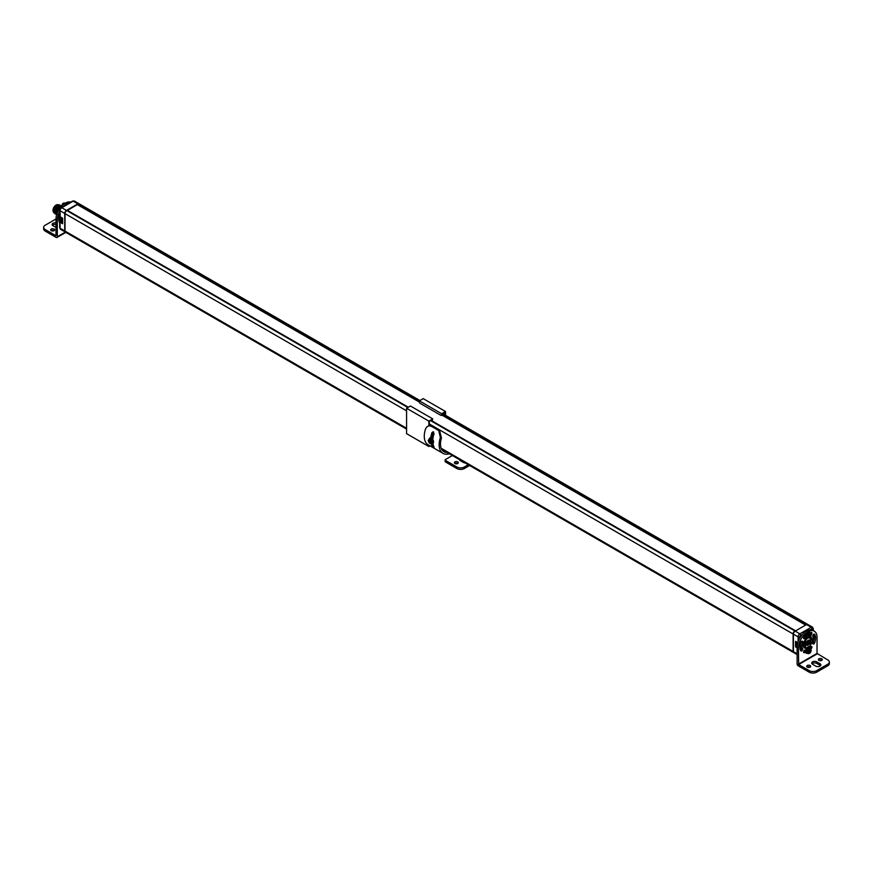 <?xml version="1.0" encoding="UTF-8"?>
<svg xmlns="http://www.w3.org/2000/svg" width="873" height="873" viewBox="0 0 873 873"><rect width="100%" height="100%" fill="white"/><g stroke="black" fill="none" stroke-linecap="round" stroke-linejoin="round"><path stroke-width="1.31" d="M806.521 624.566A2.488 1.43 -60 0 1 807.765 624.446L812.447 627.152A2.488 1.43 120 0 0 811.203 627.272L806.521 624.566L795.161 631.124A2.488 1.43 -60 0 0 793.404 634.169L793.404 651.596A2.488 1.43 -60 0 0 793.928 652.742L797.114 654.575M797.114 647.788L795.521 646.871L797.169 645.911M795.521 646.871L795.521 641.328L797.813 642.659M797.104 643.019L797.322 642.593A2.466 1.419 -60 0 0 796.798 644.35A2.466 1.419 120 0 0 797.224 645.42M445.525 415.308L445.525 411.51L441.662 413.737L441.662 414.937L805.648 625.068M805.823 624.631L806.226 624.402A2.488 1.43 120 0 1 807.47 624.271A2.488 1.43 120 0 1 807.601 624.381M441.16 448.231L793.12 651.433A2.488 1.43 120 0 0 793.633 652.567A2.488 1.43 120 0 0 793.786 652.633M793.12 651.433L793.12 633.994A2.488 1.43 120 0 1 794.877 630.95L431.011 420.404M794.168 632.052L793.797 632.674M406.578 429.101L65.53 232.207A2.488 1.43 -60 0 1 65.017 231.072L65.017 213.634A2.488 1.43 -60 0 1 66.774 210.589L67.363 210.458M77.544 204.642L419.367 401.995L77.599 204.751L78.123 204.031A2.488 1.43 -60 0 1 79.367 203.911L419.935 400.532M60.041 209.749A1.244 0.72 0 0 0 60.041 210.753A2.488 1.43 -60 0 1 61.797 207.719L66.479 210.426A2.488 1.43 120 0 0 64.722 213.459L64.722 230.898A2.488 1.43 120 0 0 65.235 232.032A2.488 1.43 120 0 0 65.399 232.109L57.302 236.779L57.302 220.04A13.139 7.584 -60 0 1 59.68 211.517M66.479 210.426L77.839 203.867A2.488 1.43 120 0 1 79.072 203.747A2.488 1.43 120 0 1 79.214 203.846M67.374 210.382L77.555 204.5M65.781 211.517L65.399 212.139M57.76 211.899L56.996 211.462L57.061 214.409M61.394 205.941L58.993 206.235L55.817 210.786L55.894 213.743L56.69 214.693L55.927 213.754L55.861 210.808L61.645 206.104M61.623 206.126L56.407 211.124L56.745 214.54L56.439 211.146L61.612 206.137M61.339 206.432L56.996 211.462M56.461 214.529L55.337 213.416L55.272 210.469L58.436 205.908L61.11 205.81M58.687 206.552L58 207.065M57.04 208.134L56.341 209.356M57.629 208.472L56.931 209.695M58.218 208.811L57.509 210.033M60.684 207.207L60.193 206.923L61.317 206.464M60.848 205.624L55.239 210.448L55.305 213.405L56.178 214.398M55.294 213.852L54.17 212.739L54.104 209.793L59.931 205.133M54.704 213.514L53.591 212.368L53.548 209.651L56.756 205.09L58.698 204.719M56.931 205.537L56.243 206.05M55.294 207.13L54.584 208.341M55.872 207.468L55.174 208.68M56.461 207.807L55.752 209.018M55.883 214.191L54.759 213.077L54.683 210.131L60.521 205.471M59.68 204.948L57.236 205.22L54.071 209.771L54.137 212.728L54.966 213.699M53.548 209.651L53.591 212.368M60.259 205.286L54.65 210.109L54.715 213.067L55.588 214.06M64.722 213.459L60.041 210.753L60.182 217.006L59.68 216.198A1.244 0.72 0 0 0 60.041 216.7L62.616 218.195L62.616 223.739L62.616 222.659L62.616 223.739L60.041 222.244L61.405 220.454M62.42 221.098A2.466 1.419 -60 0 1 62.19 220.225A2.466 1.419 120 0 1 62.42 219.079M53.504 212.008A4.321 2.499 120 0 1 53.002 210.36A4.321 2.499 -60 0 1 54.639 206.301A4.321 2.499 -60 0 1 57.793 204.686M805.637 625.003L442 415.057L805.637 625.003M807.274 642.113L806.717 643.554L807.59 643.685L808.496 641.404L807.59 641.284L807.274 642.113M808.496 642.528L807.765 641.873M807.918 642.855L808.049 642.266M806.914 643.03L807.481 642.593M62.681 207.207A13.139 7.584 -60 0 1 70.506 202.689M61.274 220.302A8.152 4.703 -60 0 1 60.859 217.399M59.68 222.931A11.087 6.406 -60 0 1 59.68 214.409M55.97 235.492L55.97 219.265A13.139 7.584 -60 0 1 61.088 206.726A13.139 7.584 -60 0 1 70.811 202.1M64.722 230.898L60.041 228.191A2.488 1.43 -60 0 0 60.553 229.337L59.68 227.689A1.244 0.72 0 0 0 60.041 228.191L60.041 222.244A1.244 0.72 180 0 1 60.041 221.229L60.182 220.934A1.32 0.764 120 0 0 60.172 219.963A8.152 4.703 -60 0 1 59.68 215.478M55.97 219.014L45.189 225.234A5.26 3.034 0 0 0 43.65 227.384L43.65 228.922A5.26 3.034 0 0 0 45.189 231.072L56.188 237.423A1.571 0.906 -120 0 0 56.974 237.5A1.571 0.906 -120 0 0 57.302 236.779M55.741 235.623L45.189 229.523L45.189 231.072M52.456 225.278A2.946 1.702 180 0 1 55.97 224.426M54.104 230.625A1.975 1.146 0 0 0 54.05 230.592A1.975 1.146 0 0 0 51.201 230.625M43.65 227.384A5.26 3.034 0 0 0 45.189 229.523M59.528 217.923A5.26 3.034 0 0 0 58.818 217.999M55.97 227.427L52.991 225.703A2.946 1.702 180 0 1 52.129 224.503A2.946 1.702 180 0 1 55.97 222.888M54.05 229.042A1.975 1.146 0 0 0 51.9 228.802A1.975 1.146 0 0 0 50.678 229.85A1.975 1.146 0 0 0 51.256 230.658A1.975 1.146 0 0 0 53.406 230.909A1.975 1.146 0 0 0 54.628 229.85A1.975 1.146 0 0 0 54.05 229.042M63.707 204.227L62.561 203.769L64.176 202.852M63.664 203.082L65.126 203.223M61.765 205.93L62.561 203.769L61.765 205.93M65.322 203.147A3.099 1.79 -60 0 0 64.908 203.333A3.099 1.79 120 0 0 64.296 203.791M810.319 629.815L812.076 628.789A1.244 0.72 120 0 1 812.959 629.302L812.959 630.415A13.139 7.584 120 0 0 802.844 633.94A13.139 7.584 120 0 0 797.114 647.166L797.114 663.906A1.571 0.906 60 0 0 798.228 665.837L809.227 672.188A5.26 3.034 0 0 0 816.659 672.188L827.811 665.75A5.26 3.034 0 0 0 829.35 663.6L829.35 662.061A5.26 3.034 0 0 0 827.811 659.912L817.03 653.43L817.03 637.214A13.139 7.584 120 0 0 814.313 631.19A13.139 7.584 120 0 0 804.186 634.715A13.139 7.584 120 0 0 798.446 647.941L798.675 664.549L817.259 653.822M810.548 641.328A6.307 3.645 120 0 0 810.864 639.222A6.307 3.645 120 0 0 810.351 637.126L810.406 636.984M803.989 647.526A6.307 3.645 120 0 0 804.611 647.548M810.591 632.489A1.32 0.764 -60 0 1 810.428 633.089L810.297 633.361A1.32 0.764 -60 0 1 810.297 633.372L811.639 634.125A1.32 0.764 -60 0 1 811.268 634.693M805.561 635.708A8.152 4.703 120 0 0 803.706 637.486A1.32 0.764 -60 0 1 803.586 637.606M814.651 642.866A11.087 6.406 120 0 0 814.651 634.3A1.32 0.764 -60 0 0 814.487 634.147A1.32 0.764 -60 0 0 813.276 634.736L813.101 634.977A1.32 0.764 -60 0 0 812.828 636.515A8.152 4.703 120 0 1 812.828 642.757A1.32 0.764 -60 0 0 812.992 643.936A1.32 0.764 -60 0 0 813.101 643.979L813.276 644.023A1.32 0.764 -60 0 0 814.651 642.866L813.309 642.091A11.087 6.406 120 0 0 813.712 634.289M813.32 641L813.32 642.07A1.32 0.764 -60 0 1 812.774 642.921M810.559 646.762A1.32 0.764 -60 0 1 810.111 647.646A11.087 6.406 120 0 1 809.784 648.028M803.553 651.88A11.087 6.406 120 0 0 805.572 651.28M802.211 650.418A1.32 0.764 -60 0 1 800.988 651.007A1.32 0.764 -60 0 1 800.825 650.843A11.087 6.406 120 0 1 800.825 642.288A1.32 0.764 -60 0 1 802.211 641.131L802.374 641.175A1.32 0.764 -60 0 1 802.483 641.219A1.32 0.764 -60 0 1 802.658 642.397A8.152 4.703 120 0 0 802.658 648.628A1.32 0.764 -60 0 1 802.374 650.178L801.043 649.403A1.32 0.764 -60 0 0 801.316 647.853A8.152 4.703 120 0 1 801.316 641.622A1.32 0.764 -60 0 0 801.37 641.459M829.35 662.061A5.26 3.034 0 0 1 827.811 664.2L816.659 670.639A5.26 3.034 0 0 1 809.227 670.639L798.675 664.549M810.406 645.158A6.307 3.645 120 0 0 812.196 639.996A6.307 3.645 120 0 0 810.897 637.115A6.307 3.645 120 0 0 810.482 636.93M807.219 637.759A6.307 3.645 120 0 0 803.28 645.147A6.307 3.645 120 0 0 804.59 648.039A6.307 3.645 120 0 0 807.198 647.995M811.639 634.125L811.759 633.863A1.32 0.764 -60 0 0 811.672 632.51A1.32 0.764 -60 0 0 811.443 632.456A11.087 6.406 120 0 0 810.002 632.598M805.692 635.02A11.087 6.406 120 0 0 804.033 636.733A1.32 0.764 -60 0 0 803.717 638.501L803.847 638.632A1.32 0.764 -60 0 0 803.935 638.709A1.32 0.764 -60 0 0 805.037 638.261L803.706 637.486M805.975 637.257A8.152 4.703 120 0 0 805.037 638.261M805.692 652.502A11.087 6.406 120 0 1 804.033 652.698A1.32 0.764 -60 0 1 803.815 652.633A1.32 0.764 -60 0 1 803.717 651.291L803.847 651.018A1.32 0.764 -60 0 1 805.037 650.014A8.152 4.703 120 0 0 805.975 649.927M809.533 647.864A8.152 4.703 120 0 0 810.439 646.893A1.32 0.764 -60 0 1 811.541 646.446A1.32 0.764 -60 0 1 811.639 646.522L811.432 646.402M810.581 649.381A11.087 6.406 120 0 0 811.443 648.41L810.111 647.646M811.639 646.522L811.759 646.642A1.32 0.764 -60 0 1 811.443 648.41M812.032 663.818A2.946 1.702 180 0 1 816.735 663.393L820.009 665.281A2.946 1.702 180 0 1 820.544 665.706M821.799 660.359A1.975 1.146 0 0 0 821.744 660.326A1.975 1.146 0 0 0 818.896 660.359M810.133 667.092A1.975 1.146 0 0 0 810.079 667.059A1.975 1.146 0 0 0 807.219 667.092M816.735 661.843L820.009 663.731A2.946 1.702 180 0 1 820.871 664.931A2.946 1.702 180 0 1 819.049 666.503A2.946 1.702 180 0 1 815.84 666.132L812.577 664.244A2.946 1.702 180 0 1 811.715 663.044A2.946 1.702 180 0 1 813.527 661.472A2.946 1.702 180 0 1 816.735 661.843L816.735 663.393M818.95 660.392A1.975 1.146 0 0 0 821.1 660.643A1.975 1.146 0 0 0 822.322 659.584A1.975 1.146 0 0 0 821.744 658.777A1.975 1.146 0 0 0 819.594 658.537A1.975 1.146 0 0 0 818.372 659.584A1.975 1.146 0 0 0 818.95 660.392M807.285 667.125A1.975 1.146 0 0 0 809.435 667.376A1.975 1.146 0 0 0 810.657 666.328A1.975 1.146 0 0 0 810.079 665.521A1.975 1.146 0 0 0 807.918 665.27A1.975 1.146 0 0 0 806.707 666.328A1.975 1.146 0 0 0 807.285 667.125M807.46 633.863L806.587 635.991L807.972 636.744L808.671 634.322L807.972 636.744L808.562 638.043L809.38 637.508A1.942 1.124 -60 0 1 808.627 637.497A1.942 1.124 -60 0 1 808.3 636.079A1.942 1.124 -60 0 1 809.38 634.376L809.38 633.569L808.671 634.322L807.634 633.722L806.608 636.024M809.227 633.994L808.824 634.584L807.438 633.82L809.053 632.903M811.257 634.824L810.351 633.405L809.216 632.805L810.417 633.471L809.38 633.569M809.227 637.366L809.38 634.376M809.784 637.465L811.235 634.867L810.395 633.678L809.675 634.027L809.38 637.279M809.828 634.114A1.942 1.124 -60 0 1 810.581 634.125A1.942 1.124 -60 0 1 810.919 635.544A1.942 1.124 -60 0 1 809.828 637.246M808.562 637.443A1.942 1.124 120 0 0 809.227 637.421L809.38 637.508M809.227 637.421L809.227 634.496M809.675 637.159A1.942 1.124 120 0 0 810.744 635.522A1.942 1.124 120 0 0 810.504 634.093M810.351 637.137L811.279 634.857L810.439 633.525M810.264 633.361A3.099 1.79 -60 0 0 809.642 632.248A3.099 1.79 -60 0 0 808.092 632.401A3.099 1.79 120 0 0 806.063 635.14A3.099 1.79 120 0 0 806.543 637.617L806.194 637.421A3.099 1.79 120 0 1 805.714 634.933A3.099 1.79 120 0 1 807.743 632.205A3.099 1.79 -60 0 1 809.293 632.052A3.099 1.79 -60 0 1 809.457 632.161M806.543 637.617A3.099 1.79 120 0 0 807.809 637.606M809.227 649.676L808.824 650.265L807.438 649.501L806.587 651.662L807.972 652.426L808.671 650.003L807.972 652.426L808.562 653.724L809.38 653.19A1.942 1.124 -60 0 1 808.627 653.179A1.942 1.124 -60 0 1 808.3 651.76A1.942 1.124 -60 0 1 809.38 650.047L809.38 649.25L808.671 650.003L807.634 649.403L806.608 651.695M807.481 649.49L809.053 648.584M810.319 649.076L809.216 648.486L810.417 649.152L809.38 649.25M809.227 653.048L809.38 650.047M811.257 650.505L810.395 649.348L809.675 649.708L809.38 652.96M809.828 649.796A1.942 1.124 -60 0 1 810.581 649.807A1.942 1.124 -60 0 1 810.919 651.225A1.942 1.124 -60 0 1 809.828 652.928M808.562 653.124A1.942 1.124 120 0 0 809.227 653.102L809.38 653.19M809.227 653.102L809.227 650.178M809.675 652.84A1.942 1.124 120 0 0 810.744 651.203A1.942 1.124 120 0 0 810.504 649.763M809.784 653.135L810.406 652.666M807.438 653.004L806.587 651.662L807.438 649.501L809.096 648.486L811.257 650.341L810.439 652.709L811.257 650.341L810.439 649.196M809.336 653.397L808.562 653.724L806.663 651.902L807.558 653.135M810.264 649.032A3.099 1.79 -60 0 0 809.642 647.93A3.099 1.79 -60 0 0 808.092 648.082A3.099 1.79 120 0 0 806.063 650.811A3.099 1.79 120 0 0 806.543 653.299L806.194 653.102A3.099 1.79 120 0 1 805.714 650.614A3.099 1.79 120 0 1 807.743 647.886A3.099 1.79 -60 0 1 809.293 647.733A3.099 1.79 -60 0 1 809.457 647.842M806.543 653.299A3.099 1.79 120 0 0 807.809 653.288M431.96 420.873A1.048 0.611 -120 0 0 432.299 420.35L432.746 418.887L410.441 406.01L406.578 408.248L406.578 433.652L428.872 446.529L430.007 445.874M445.525 411.51L423.23 398.634L419.367 400.86L419.367 402.06A1.048 0.611 -120 0 0 420.109 403.348L440.92 415.373A1.048 0.611 -120 0 0 441.662 414.937M429.32 425.86L429.32 421.375L432.299 419.662L432.299 420.35M428.872 445.219L428.872 446.529M441.443 415.417L441.891 415.166A1.048 0.611 60 0 0 442.109 414.686L445.077 412.274L445.077 415.057M432.746 418.887L428.872 421.124L428.872 425.915M431.295 434.874L433.379 436.074M433.008 437.886A1.822 1.048 -120 0 0 432.506 437.951A1.822 1.048 -120 0 0 432.2 438.322M432.757 437.875A1.822 1.048 -120 0 0 432.572 438.617M419.367 400.86L441.662 413.737M406.578 408.248L428.872 421.124M433.488 435.627L432.473 435.038M445.448 460.387L445.448 461.937A1.048 0.611 180 0 1 445.143 461.501L445.143 459.962A1.048 0.611 0 0 0 445.448 460.387L456.895 467A5.26 3.034 0 0 0 464.338 467L468.266 464.72M445.448 461.937L456.895 468.539A5.26 3.034 0 0 0 464.338 468.539L469.609 465.495M454.898 463.454A1.975 1.146 180 0 1 457.747 463.421A1.975 1.146 180 0 1 457.801 463.454M452.367 455.542L445.448 459.525A1.048 0.611 0 0 0 445.143 459.962M457.747 461.872A1.975 1.146 180 0 1 458.325 462.679A1.975 1.146 180 0 1 457.103 463.738A1.975 1.146 180 0 1 454.953 463.487A1.975 1.146 180 0 1 454.375 462.679A1.975 1.146 180 0 1 455.597 461.621A1.975 1.146 180 0 1 457.747 461.872M465.244 462.974A2.946 1.702 180 0 1 463.519 462.494L460.246 460.606A2.946 1.702 180 0 1 459.405 459.602M447.14 452.52A16.816 9.712 -60 0 1 443.953 451.734A16.816 9.712 -60 0 1 441.443 438.05L440.396 437.58A18.715 10.803 120 0 0 443.015 453.371A18.715 10.803 120 0 0 449.333 453.796M431.633 426.471L439.741 431.066L441.443 438.05M440.396 437.58L438.737 430.618L431.982 426.613M432.31 426.777L431.306 426.33C428.785 425.271 426.864 426.166 425.522 428.992A18.715 10.803 120 0 0 428.141 444.794L443.015 453.371M432.899 443.408A18.715 10.803 120 0 0 434.034 446.954L434.11 447.303M434.034 446.954L431.949 445.743A18.715 10.803 120 0 1 431.131 443.68M433.652 431.982L431.949 432.593A18.715 10.803 120 0 0 430.793 437.679M431.949 432.593L433.084 431.731L434.034 433.805A18.715 10.803 120 0 0 432.855 439.01M433.117 432.702A16.816 9.712 120 0 0 432.026 438.181M432.735 443.473A16.816 9.712 120 0 0 433.041 444.161M430.4 438.683L428.196 440.603M430.782 443.811L431.753 442.6L430.64 440.352L432.026 439.599L430.258 438.595L429.21 439.195L430.52 439.599L430.073 440.036L430.073 439.348M430.225 439.774L430.913 440.265L430.073 440.036L430.225 443.135M429.047 442.764L430.073 443.058M430.073 443.397L430.64 443.724L430.225 440.276M429.014 439.294L428.228 440.647L429.625 443.026A1.942 1.124 60 0 1 428.545 441.312A1.942 1.124 60 0 1 428.883 439.905A1.942 1.124 60 0 1 429.625 439.894L429.778 439.512M430.073 440.145A1.942 1.124 60 0 1 431.164 441.858A1.942 1.124 60 0 1 430.826 443.266A1.942 1.124 60 0 1 430.073 443.277M428.959 439.861A1.942 1.124 -120 0 0 428.708 441.301A1.942 1.124 -120 0 0 429.778 442.938L429.625 443.026M429.778 442.938L429.625 439.894M430.225 443.2A1.942 1.124 -120 0 0 430.891 443.222M430.64 443.724L432.801 442L431.949 439.654L430.913 440.265L431.753 442.425L432.801 441.825L431.993 439.632M432.844 441.793L432.015 443.102M430.116 443.495L431.949 443.2L430.804 443.811M429.189 439.13A3.099 1.79 -120 0 1 429.822 438.028A3.099 1.79 -120 0 1 431.371 438.181A3.099 1.79 60 0 1 433.39 440.909A3.099 1.79 60 0 1 432.921 443.397L433.27 443.2A3.099 1.79 60 0 1 433.084 443.277M431.709 437.973A3.099 1.79 -120 0 0 430.16 437.82A3.099 1.79 -120 0 0 429.996 437.94M432.921 443.397A3.099 1.79 60 0 1 431.644 443.386M801.13 647.526L801.13 647.613A3.394 1.964 -60 0 1 801.13 647.613L799.974 648.29M803.531 643.303A3.394 1.964 -60 0 1 803.291 644.82M802.494 634.333L800.727 635.348A1.244 0.72 120 0 0 799.843 636.864L799.843 637.977M803.618 642.975L803.618 646.62A1.899 1.102 120 0 0 803.695 647.068M812.959 629.302A1.244 0.72 -0 0 0 813.32 628.789L812.447 627.152M812.076 628.789A1.244 0.72 -120 0 0 811.203 627.272L799.843 633.831A2.488 1.43 120 0 0 798.097 636.864L798.097 641.808M800.727 635.348A1.244 0.72 -120 0 0 799.843 633.831L795.161 631.124M799.843 636.864A1.244 0.72 180 0 1 798.097 636.864L793.404 634.169M800.934 647.057L799.919 646.369M800.825 646.697A2.728 1.582 -60 0 1 800.672 646.806L799.897 647.242M797.114 646.718L796.449 646.326L796.449 642.091M797.114 653.735L793.404 651.596M800.006 645.518A2.292 1.331 120 0 0 800.65 644.754M813.32 634.736L812.959 635.249A1.244 0.72 0 0 0 813.32 634.736L813.32 634.671M60.924 208.221A1.244 0.72 60 0 1 61.797 207.719L73.157 201.161L77.839 203.867M58.436 205.908L58.644 206.454M62.42 223.084L62.42 218.305L60.51 216.973M62.42 222.539L60.51 221.436M59.68 227.689L59.68 221.742L60.51 220.967M62.42 221.196L61.765 220.814A2.466 1.419 -60 0 1 61.252 219.68A2.466 1.419 120 0 1 61.776 217.934A2.292 1.331 120 0 0 61.252 219.549M59.68 216.198L59.68 210.251L61.175 207.654L72.535 201.096A1.244 0.72 60 0 1 73.157 201.161A2.488 1.43 -60 0 1 74.391 201.041L79.072 203.747M408.258 407.276L67.177 210.349M66.774 210.589L407.855 407.505M430.596 420.644L794.877 630.95M65.017 213.634L406.578 410.834M429.32 423.962L793.12 633.994M65.017 231.072L406.578 428.261M78.123 204.031L419.367 401.045M442.109 414.173L806.226 624.402M77.719 204.271L419.367 401.515M77.544 204.577L419.367 401.918M442.033 415.013L805.637 624.937M803.618 646.62L803.978 646.62A1.659 0.96 120 0 0 804.317 647.384A1.659 0.96 120 0 0 804.611 647.46M803.978 641.993L803.978 646.62L805.266 647.362A1.659 0.96 120 0 0 805.604 648.126A1.659 0.96 120 0 0 805.899 648.202L809.838 645.922M804.677 640.596L805.615 647.362A1.408 0.808 120 0 0 806.15 648.072A5.838 3.372 120 0 0 809.937 645.889A1.408 0.808 120 0 0 810.471 644.558L810.471 638.13A1.408 0.808 120 0 0 809.937 637.421A5.838 3.372 120 0 0 809.849 637.421M805.615 640.935L805.266 640.935A1.659 0.96 120 0 1 805.899 639.363L806.15 639.603A1.408 0.808 120 0 0 805.615 640.935L805.615 647.362M808.256 637.868A5.838 3.372 120 0 0 806.15 639.603M810.079 641.579A2.881 1.659 -60 0 1 808.038 645.092A2.881 1.659 -60 0 1 806.008 643.925A2.881 1.659 -60 0 1 808.038 640.4A2.881 1.659 -60 0 1 810.079 641.579M805.659 639.232L805.899 639.363A6.089 3.514 120 0 1 807.896 637.661M810.471 644.558L810.471 637.923A1.659 0.96 120 0 0 810.199 637.225M809.937 645.889L810.548 644.46L810.133 637.17M806.063 648.202A6.089 3.514 120 0 0 807.951 647.559M806.15 648.072L804.317 647.384M807.951 640.455A2.63 1.517 -60 0 1 809.184 640.367A2.63 1.517 -60 0 1 809.729 641.579A2.63 1.517 -60 0 1 808.573 644.219A2.63 1.517 -60 0 1 806.554 644.918A2.63 1.517 -60 0 1 806.019 643.914M808.922 641.371A2.303 1.331 120 0 0 808.442 640.324L809.042 641.546L806.139 644.307A2.303 1.331 120 0 0 807.449 644.099M808.922 641.72A1.877 1.091 120 0 0 807.59 640.957A1.877 1.091 120 0 0 806.259 643.259A1.877 1.091 120 0 0 807.59 644.023A1.877 1.091 120 0 0 808.922 641.72M57.302 220.04L55.97 219.265M60.172 219.963L61.012 220.454M63.533 204.358L62.627 203.835L61.819 205.93M809.227 670.639L809.227 672.188M797.114 647.166L798.446 647.941M798.446 664.157L817.03 653.43M827.811 664.2L827.811 665.75M816.659 670.639L816.659 672.188M820.009 665.281L820.009 663.731M811.759 633.863L810.428 633.089M802.374 650.178L801.043 649.403M802.658 648.628L801.316 647.853M802.658 642.397L801.316 641.622M809.336 637.716L807.525 637.443L806.587 635.991L807.525 633.711L809.096 632.805L810.319 633.394M808.824 637.945L809.38 637.617M807.7 636.821L808.54 638.021L807.7 636.821M808.824 653.626L809.38 653.299M439.741 431.066L438.737 430.618M433.073 444.346L431.949 445.743M456.895 468.539L456.895 467M464.338 468.539L464.338 467M429.625 439.774L429.036 439.239L428.174 440.636L429.669 443.233M800.748 642.517L802.036 642.212M795.98 641.819L797.758 642.844M800.006 645.573L800.65 644.82M813.32 630.622L813.32 628.789M60.182 220.934L61.317 220.28M61.765 220.814L61.197 219.614L61.721 217.901M60.553 229.337L65.235 232.032M72.535 201.096L74.391 201.041M795.401 630.71L431.076 420.36M408.335 407.233L67.308 210.338M441.683 449.377L793.633 652.567M442.676 413.671L807.47 624.271M805.626 625.079L441.956 415.122M419.367 402.071L77.599 204.751M806.554 644.918L806.085 643.816C807.154 640.978 808.18 639.833 809.184 640.367M65.846 232.382L56.974 237.5M62.561 203.769L63.216 203.344M812.97 630.426L814.313 631.19M805.714 650.636L804.731 650.069M431.928 443.222L432.866 441.76L432.026 439.599L430.356 438.584L429.112 439.184"/></g></svg>

